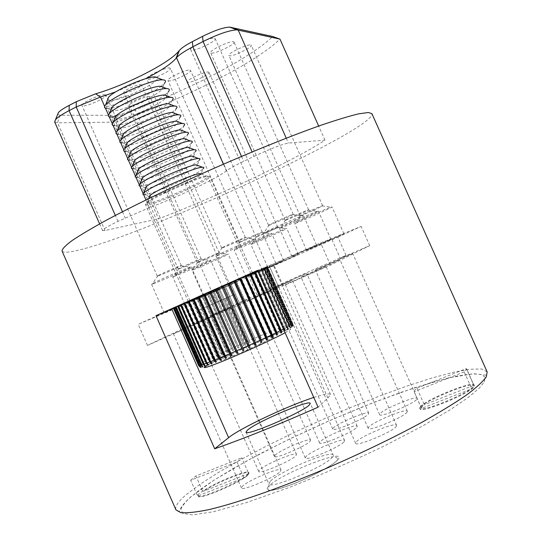 <?xml version="1.0" encoding="UTF-8"?>
<svg xmlns="http://www.w3.org/2000/svg" width="542" height="542" viewBox="0 0 542 542"><rect width="100%" height="100%" fill="white"/><g stroke="black" fill="none" stroke-linecap="round" stroke-linejoin="round"><path stroke-width="0.41" stroke-dasharray="2.71 2.03" d="M268.29 486.601C264.035 492.332 272.199 491.506 292.795 484.114C310.722 477.414 334.509 464.48 337.849 459.724C349.604 446.601 280.045 473.674 268.29 486.601M283.493 329.102L284.238 328.723L284.665 331.169L285.295 330.844L284.868 328.398L287.389 327.07L287.768 329.529L288.269 329.258L287.897 326.799L289.841 325.708L290.187 328.181L290.559 327.957L290.214 325.491L264.571 267.64L266.027 267.037L291.569 324.665L291.887 327.131L265.377 267.328L266.027 267.037M291.887 327.131L291.806 324.502L292.558 323.933L292.958 326.304L292.795 323.547L293.093 325.999L293.032 324.353L290.891 327.91L256.312 342.104C233.087 352.334 216.177 360.254 205.587 365.857L200.228 367.185L198.609 365.308L173.318 308.202M200.052 366.954L198.663 365.233L173.467 308.168L174.09 307.937L199.178 364.766L198.663 365.233M293.032 324.353L292.755 323.499L292.287 323.472L292.423 325.945L292.118 323.499L291.061 323.737L291.081 326.25L290.756 323.818L289.137 324.312L289.489 326.731L289.062 326.867L288.71 324.455L286.562 325.2L286.948 327.592L286.406 327.781L286.02 325.396L283.385 326.372L283.812 328.737L283.161 328.98L282.734 326.623L279.652 327.815L280.126 330.153L279.381 330.444L278.906 328.106L275.424 329.502L275.953 331.806L275.126 332.138L274.598 329.834L270.77 331.399L271.366 333.669L270.465 334.041L269.869 331.772L265.756 333.486L266.42 335.728L265.465 336.128L264.801 333.892L260.465 335.735L261.197 337.937L260.194 338.364L259.462 336.162L254.964 338.1L255.77 340.268L254.74 340.722L253.934 338.554L249.334 340.566L250.214 342.7L249.164 343.161L248.283 341.026L243.649 343.079L244.605 345.179L243.561 345.647L242.606 343.547L237.992 345.62L239.029 347.686L237.999 348.154L236.962 346.087L232.45 348.14L233.561 350.179L232.552 350.64L231.441 348.601L227.084 350.62L228.27 352.618L227.308 353.072L226.122 351.067L221.99 353.005L223.243 354.983L222.335 355.41L221.082 353.431L217.227 355.274L218.548 357.225L217.715 357.632L216.387 355.681L212.87 357.395L214.253 359.326L213.501 359.698L212.118 357.767L208.988 359.326L210.431 361.236L209.774 361.575L208.331 359.658L205.642 361.04L207.139 362.937L206.59 363.228L205.093 361.331L202.898 362.517L204.436 364.4L203.995 364.644L202.457 362.754L200.791 363.716L202.362 365.593L202.051 365.789L200.472 363.906L199.368 364.631L200.784 366.636L199.178 364.766M110.866 109.951L113.183 110.704C122.167 111.245 156.753 96.083 162.092 89.267L162.932 87.018M110.812 109.836L107.167 108.414L111.489 108M114.64 118.481L111.137 117.011M114.714 118.651L116.984 119.308C125.934 119.694 160.703 104.416 165.954 97.797L166.8 95.744M118.468 127.133L114.938 125.609C125.466 125.9 165.988 108.061 172.085 100.46L170.595 104.328M118.569 127.35L120.791 127.919C129.701 128.136 164.646 112.75 169.815 106.34L170.662 104.464M122.296 135.785L118.739 134.213C129.22 134.308 169.951 116.34 175.954 108.983L174.416 112.973M122.417 136.049L124.592 136.53C133.468 136.577 168.589 121.09 173.677 114.884L174.517 113.19M126.13 144.45L122.539 142.81C132.973 142.715 173.914 124.626 179.822 117.512L178.237 121.625M126.266 144.741L128.4 145.141C137.234 145.026 172.539 129.43 177.546 123.434L178.365 121.909M129.972 153.108L126.34 151.421C136.733 151.123 177.884 132.919 183.691 126.049L182.065 130.276M130.121 153.44L132.207 153.759C141.001 153.474 176.489 137.77 181.407 131.997L182.207 130.636M133.813 161.78L130.148 160.025C140.486 159.538 181.848 141.211 187.559 134.592L185.892 138.942M133.976 162.133L136.022 162.376C144.768 161.922 180.439 146.116 185.269 140.561L186.042 139.355M137.661 170.452L133.183 168.691L133.949 168.637C144.24 167.945 185.818 149.504 191.428 143.142L189.72 147.607M137.831 170.832L139.829 171.001C148.535 170.371 184.388 154.47 189.138 149.125L189.869 148.074M141.509 179.131L136.916 177.322L137.756 177.248C148 176.36 189.788 157.803 195.296 151.699L193.548 156.279M141.686 179.524L143.637 179.626C152.302 178.819 188.338 162.824 192.999 157.702L193.684 156.794M145.358 187.817L140.656 185.96L141.564 185.865C151.76 184.768 193.758 166.103 199.171 160.256L197.376 164.958M145.547 188.216L147.451 188.25C156.076 187.275 192.288 171.177 196.868 166.286L197.498 165.513M149.219 196.502L144.396 194.605L145.371 194.483C155.513 193.182 197.728 174.409 203.04 168.826L201.204 173.643M149.402 196.909L151.265 196.875C159.843 195.723 196.245 179.537 200.736 174.87L201.4 173.907M205.791 176.014C197.308 176.706 152.505 196.516 147.532 201.78L146.767 202.993L149.179 203.101C160.669 201.407 210.181 178.67 207.647 176.218L205.791 176.014M62.032 251.014C63.089 252.843 68.59 252.545 78.529 250.119C146.211 234.469 376.094 128.664 371.927 113.684M207.796 176.252L209.734 176.455C212.376 179.023 160.236 202.959 148.088 204.801L145.527 204.693C142.085 202.451 197.423 177.139 207.796 176.252M250.98 273.724L188.325 301.562L250.98 273.724M217.091 255.831C223.399 253.798 256.319 239.022 255.153 238.731L254.029 238.995C248.927 240.607 221.522 252.741 216.895 255.445L215.946 256.095L217.091 255.831M266.847 267.45L228.507 284.482L266.847 267.45M235.153 249.727C240.926 247.877 272.741 233.588 271.637 233.338L270.661 233.568C265.959 235.045 239.225 246.901 234.977 249.388L234.151 249.964L235.153 249.727M282.904 260.77L246.17 277.091L282.904 260.77M251.712 244.13C257.003 242.437 287.795 228.616 286.745 228.399L285.885 228.602C281.549 229.957 255.458 241.536 251.556 243.839L250.831 244.34L251.712 244.13M297.605 254.659L262.348 270.322L297.605 254.659M295.444 223.331C300.288 221.902 333.066 207.159 331.968 206.895L331.013 207.125C326.365 208.595 299.706 220.465 295.539 222.918L294.733 223.473L295.444 223.331M343.432 234.022L306.677 250.363L343.432 234.022M280.255 228.189C285.553 226.617 319.502 211.346 318.344 211.048L317.253 211.305C312.206 212.911 284.902 225.059 280.363 227.715L279.442 228.358L280.255 228.189M330.268 239.428L291.921 256.474L330.268 239.428M263.622 233.514C269.449 231.773 304.645 215.94 303.432 215.594L302.165 215.892C296.67 217.647 268.71 230.072 263.751 232.965L262.687 233.704L263.622 233.514M315.851 245.343L275.756 263.168L315.851 245.343M193.176 269.767C199.314 267.701 229.259 254.279 228.202 254.069L227.193 254.313C222.491 255.838 196.665 267.26 192.728 269.564L191.983 270.079L193.176 269.767M238.846 280.627L203.575 296.291L238.846 280.627M174.104 276.467C180.777 274.211 211.692 260.363 210.581 260.119L209.429 260.404C204.341 262.05 177.871 273.744 173.596 276.237L172.749 276.82L174.104 276.467M221.583 287.87L184.842 304.191L221.583 287.87M153.101 283.845C160.378 281.379 192.329 267.064 191.163 266.786L189.849 267.111C184.321 268.907 157.18 280.878 152.519 283.581L151.543 284.252L153.101 283.845M202.559 295.857L164.185 312.903L202.559 295.857M211.807 316.785L173.393 333.757L211.807 316.785M280.228 471.56L281.02 470.029C280.566 466.648 248.195 480.287 242.437 486.269L241.454 487.983C241.624 491.519 275.194 477.319 280.228 471.56M230.431 307.87L193.643 324.116L230.431 307.87M295.857 455.734L296.542 454.399C296.162 451.269 264.842 464.453 259.577 469.948L258.717 471.445C258.839 474.717 291.257 461.018 295.857 455.734M247.328 299.78L212.01 315.369L247.328 299.78M310.024 441.384L310.627 440.219C310.309 437.299 279.963 450.07 275.133 455.138L274.381 456.452C274.448 459.494 305.81 446.256 310.024 441.384M325.43 266.908L285.268 284.618L325.43 266.908M396.29 426.391L396.622 425.334C396.026 421.601 360.22 436.385 356.108 442.028L355.627 443.261C355.87 447.164 392.997 431.791 396.29 426.391M339.414 259.997L301.006 276.942L339.414 259.997M407.062 412.164L407.354 411.249C406.846 407.808 372.327 422.076 368.594 427.231L368.181 428.302C368.364 431.899 404.088 417.089 407.062 412.164M352.178 253.697L315.369 269.936L352.178 253.697M416.893 399.183L417.15 398.384C416.723 395.206 383.397 408.993 380.003 413.722L379.644 414.657C379.766 417.977 414.196 403.695 416.893 399.183M306.04 273.656L270.729 289.238L306.04 273.656M368.404 414.129L368.79 413.214C368.452 410.274 337.199 423.322 333.228 428.038L332.72 429.088C332.795 432.15 365.057 418.648 368.404 414.129M291.704 280.607L254.916 296.84L291.704 280.607M356.785 427.299L357.225 426.256C356.819 423.092 324.522 436.567 320.187 441.689L319.604 442.882C319.726 446.188 353.127 432.211 356.785 427.299M276.047 288.202L237.653 305.146L276.047 288.202M344.095 441.689L344.604 440.49C344.123 437.069 310.708 451.012 305.952 456.588L305.281 457.963C305.458 461.533 340.078 447.042 344.095 441.689M247.599 474.636L248.832 472.583C248.358 469.135 216.204 482.021 203.352 490.74L199.002 493.681L197.423 495.551L198.209 495.239L198.203 495.747C198.264 500.015 240.56 481.96 247.599 474.636M198.209 495.239L198.419 496.242C198.487 500.517 240.783 482.468 247.823 475.138L249.049 473.071C248.575 469.616 216.414 482.495 203.562 491.228L203.352 490.74M198.426 495.734L244.022 477.895C246.969 475.89 248.521 474.44 248.676 473.545L241.712 457.78C241.522 458.6 239.943 459.982 236.976 461.933L190.696 480.273L197.423 495.551M190.696 480.273L195.926 475.957L241.712 457.78M420.097 407.056L419.759 408.248C419.955 413.404 471.459 392.279 473.959 385.951L474.121 385.03C473.247 380.186 424.095 400.281 420.097 407.056M420.335 407.57L419.989 408.77C420.192 413.939 471.696 392.814 474.189 386.48L474.358 385.552C473.471 380.694 424.325 400.789 420.335 407.57M222.308 247.89C226.068 246.752 246.122 237.728 245.357 237.518L244.645 237.674C241.475 238.643 225.072 245.899 222.22 247.606L221.631 248.026L222.308 247.89M240.174 242.118C243.615 241.082 262.992 232.369 262.267 232.186L261.65 232.315C258.724 233.202 242.721 240.302 240.099 241.874L239.584 242.24L240.174 242.118M256.549 236.834C259.706 235.885 278.452 227.457 277.761 227.294L277.219 227.41C274.516 228.229 258.893 235.16 256.481 236.617L256.027 236.942L256.549 236.834M300.532 215.736C303.412 214.95 323.371 205.96 322.646 205.77L322.043 205.899C319.157 206.787 303.195 213.894 300.62 215.445L300.119 215.811L300.532 215.736M285.546 220.262C288.696 219.402 309.374 210.079 308.608 209.869L307.917 210.018C304.78 210.973 288.446 218.25 285.641 219.93L285.072 220.343L285.546 220.262M269.13 225.221C272.592 224.266 294.042 214.598 293.236 214.347L292.436 214.524C289.028 215.574 272.301 223.013 269.245 224.835L268.581 225.309L269.13 225.221M197.952 262.463C201.61 261.285 219.856 253.1 219.164 252.945L218.528 253.087C215.601 254.002 200.133 260.844 197.708 262.294L197.247 262.633L197.952 262.463M179.05 268.859C183.033 267.572 201.868 259.123 201.143 258.94L200.418 259.103C197.254 260.099 181.414 267.098 178.779 268.669L178.25 269.049L179.05 268.859M158.23 275.898C162.58 274.489 182.051 265.756 181.292 265.553L180.459 265.743C177.024 266.82 160.784 273.981 157.918 275.682L157.309 276.115L158.23 275.898M169.578 68.001L170.405 68.4C171.997 70.48 152.194 79.925 147.648 79.261L146.733 78.854C145.026 76.815 165.269 67.188 169.578 68.001M189.808 70.094L190.533 70.446C192.024 72.35 172.884 81.469 168.718 80.853L167.918 80.494C166.326 78.631 185.872 69.335 189.808 70.094M208.352 72.011L208.982 72.316C210.377 74.071 191.861 82.892 188.033 82.309L187.329 81.998C185.838 80.284 204.727 71.3 208.352 72.011M250.756 44.966L251.271 45.271C252.768 47.195 233.08 56.673 229.469 55.785L228.887 55.46C227.281 53.583 247.362 43.936 250.756 44.966M233.453 41.748L234.049 42.1C235.648 44.2 215.262 54.024 211.312 53.069L210.642 52.709C208.921 50.65 229.747 40.636 233.453 41.748M214.503 38.225L215.188 38.631C216.908 40.935 195.77 51.131 191.434 50.108L190.662 49.681C188.819 47.432 210.431 37.025 214.503 38.225M149.206 96.476L150.046 96.808C151.435 98.542 133.393 107.052 129.071 106.713L128.149 106.381C126.665 104.681 145.08 96.015 149.206 96.476M128.115 95.629L129.071 96.009C130.554 97.892 111.923 106.672 107.228 106.313L106.178 105.941C104.599 104.091 123.63 95.141 128.115 95.629M104.87 94.701L105.975 95.128C107.553 97.187 88.292 106.252 83.17 105.88L81.964 105.446C80.277 103.434 99.979 94.179 104.87 94.701M421.629 408.397L414.02 391.473L414.386 390.403L416.927 388.214L424.271 404.718L421.771 407.008L421.629 408.397L471.75 388.783L474.155 385.66L473.789 385.308L424.271 404.718M107.682 99.572L109.931 100.392C122.058 101.334 168.63 77.574 155.601 76.971M124.531 92.912C128.061 93.299 142.648 86.388 141.476 84.884L140.771 84.586C137.37 84.118 122.539 91.131 123.779 92.614L124.531 92.912M233.765 294.692L216.529 302.328L233.765 294.692M192.01 300.031L250.905 273.852L192.01 300.031M199.368 364.631L174.3 307.856L175.506 307.361L200.472 363.906M200.791 363.716L175.838 307.219L177.607 306.481L202.457 362.754M202.898 362.517L178.067 306.284L180.35 305.309L205.093 361.331M205.642 361.04L180.92 305.065L183.691 303.872L208.331 359.658M208.988 359.326L184.368 303.581L187.566 302.199L212.118 357.767M212.87 357.395L188.338 301.86L191.922 300.302L216.387 355.681M217.227 355.274L192.769 299.929L196.678 298.222L221.082 353.431M221.99 353.005L197.6 297.822L201.78 295.986L226.122 351.067M227.084 350.62L202.749 295.566L207.139 293.635L231.441 348.601M232.45 348.14L208.148 293.188L212.681 291.19L236.962 346.087M237.992 345.62L213.717 290.729L218.338 288.69L242.606 343.547M243.649 343.079L219.381 288.229L224.015 286.176L248.283 341.026M249.334 340.566L225.059 285.715L229.645 283.676L253.934 338.554M254.964 338.1L230.668 283.222L235.147 281.23L259.462 336.162M260.465 335.735L236.136 280.783L240.438 278.866L264.801 333.892M265.756 333.486L241.38 278.439L245.445 276.623L269.869 331.772M270.77 331.399L246.332 276.224L250.092 274.53L274.598 329.834M275.424 329.502L250.905 274.164L254.32 272.626L278.906 328.106M279.652 327.815L255.052 272.294L258.053 270.932L282.734 326.623M283.385 326.372L258.683 270.648L261.237 269.476L286.02 325.396M286.562 325.2L261.759 269.238L263.818 268.29L288.71 324.455M289.137 324.312L264.218 268.1L265.743 267.389L290.756 323.818M291.061 323.737L266.02 267.253L266.976 266.793L292.118 323.499M292.287 323.472L267.125 266.711L267.484 266.508L292.755 323.499M292.795 323.54L267.504 266.495L292.856 323.682M292.653 323.838L267.504 266.495L266.84 266.786L267.484 266.508M292.558 323.933L267.138 266.603L266.285 266.935L291.806 324.502M289.841 325.708L264.178 267.809L262.132 268.676L287.897 326.799M287.389 327.07L261.603 268.9L258.995 270.018L284.868 328.398M284.238 328.723L258.344 270.295L257.579 270.627M346.033 255.377L337.93 237.159L256.373 273.486L264.279 291.325L346.033 255.377L340.234 258.216L369.705 245.634L330.464 265.092L283.188 285.844L278.764 287.328L147.492 345.403L207.891 316.752L264.279 291.325M254.069 156.367C270.695 148.637 282.145 144.199 288.432 143.068L324.963 140.161C298.276 158.406 216.143 196.976 158.61 218.819L105.04 230.492L102.546 230.54C102.614 229.368 107.756 226.312 117.96 221.373L149.362 207.606C177.017 197.417 217.2 178.304 226.387 170.852C229.266 168.664 235.038 165.493 243.683 161.326L254.069 156.367L252.105 151.943M173.393 308.371C194.924 299.279 274.523 263.873 272.762 264.157L257.484 270.411M199.314 296.311L198.995 296.454L199.314 296.311L226.481 357.767M204.869 293.832L232.091 355.396M237.958 352.869L210.553 291.298M216.705 288.568L243.981 350.234M248.913 348.045L221.664 286.372M227.674 283.717L254.943 345.335M233.582 281.108L260.824 342.652M239.259 278.615L266.454 340.037M244.97 276.115L244.605 276.271L244.964 276.108M249.964 273.934L249.523 274.123L249.957 273.927M253.947 272.206L254.442 271.982L253.947 272.206L280.919 333.073M285.295 330.844L258.446 270.262L257.796 270.539L258.344 270.295M258.446 270.262L258.995 270.018M288.269 329.258L261.535 268.94L261.014 269.164L261.603 268.9M261.535 268.94L262.132 268.676M290.559 327.957L263.947 267.924L263.548 268.087L264.178 267.809M263.947 267.924L264.571 267.64M292.124 326.968L265.377 267.328M265.641 267.22L266.285 266.935M292.958 326.304L266.474 266.894L267.138 266.603M266.603 266.847L267.26 266.556M292.423 325.945L266.325 267.077L267.125 266.711M266.325 267.077L266.976 266.793M291.081 326.25L265.113 267.667L266.02 267.253M265.113 267.667L265.743 267.389M289.062 326.867L263.216 268.554L264.218 268.1M263.216 268.554L263.818 268.29M286.406 327.781L260.675 269.726L261.759 269.238M260.675 269.726L261.237 269.476M283.161 328.98L257.538 271.156L258.683 270.648M257.538 271.156L258.053 270.932M279.381 330.444L253.852 272.829L255.052 272.294M253.852 272.829L254.32 272.626M275.126 332.138L249.686 274.706L250.905 274.164M249.686 274.706L250.092 274.53M270.465 334.041L245.099 276.772L246.332 276.224M245.099 276.772L245.445 276.623M265.465 336.128L240.16 278.981L241.38 278.439M260.194 338.364L234.937 281.312L236.136 280.783M254.74 340.722L229.517 283.73L230.668 283.222M249.164 343.161L223.961 286.196L225.059 285.715M243.561 345.647L218.358 288.676L219.381 288.229M237.999 348.154L212.782 291.142L213.717 290.729M232.552 350.64L207.315 293.554L208.148 293.188M227.308 353.072L202.024 295.878L202.749 295.566M222.335 355.41L196.997 298.08L197.6 297.822M217.715 357.632L192.302 300.126L192.769 299.929M192.302 300.126L191.922 300.302M213.501 359.698L188.013 301.996L188.779 301.664L188.338 301.86M188.013 301.996L187.566 302.199M209.774 361.575L184.192 303.649L184.863 303.357L184.368 303.581M184.192 303.649L183.691 303.872M206.59 363.228L180.899 305.065L181.468 304.821L180.92 305.065M180.899 305.065L180.35 305.309M203.995 364.644L178.196 306.216L178.657 306.02L178.067 306.284M178.196 306.216L177.607 306.481M202.051 365.789L176.13 307.084L176.462 306.941L175.838 307.219M176.13 307.084L175.506 307.361M200.784 366.636L174.944 307.565L174.3 307.856M174.734 307.646L174.09 307.937M200.228 367.185L174.124 307.876L173.467 308.168M174.057 307.897L173.393 308.188M174.036 307.863L173.44 308.127L174.104 307.822L200.296 367.334M174.687 307.524L174.233 307.721L174.89 307.422L200.96 367.042M176.069 306.86L176.407 306.697L176.069 306.86L202.342 366.345M178.183 305.871L178.657 305.654L178.183 305.871L204.368 365.166M208.406 364.99L181.597 304.299L181.035 304.563M181.597 304.299L181.028 304.55M212.112 363.587L185.195 302.666L184.68 302.903M185.195 302.666L184.673 302.89M189.395 300.769L188.934 300.973L189.395 300.769L216.407 361.9M194.124 298.635L193.731 298.818L194.124 298.635L221.217 359.949M313.777 397.442C324.001 394.129 329.597 393.153 330.566 394.522L327.917 398.058L318.093 407.184M327.917 398.058L269.171 265.573M337.93 237.159L361.135 226.38L320.627 242.945L138.19 324.306L199.734 298.296L256.373 273.486M331.961 239.625L340.234 258.216M256.976 294.814L248.913 276.623M324.963 140.161L318.682 126.056M115.798 91.835L145.371 78.793M54.654 121.909L57.56 122.824L115.873 122.113L158.61 218.819M57.635 114.443L59.952 115.25L117.431 115.304L115.873 122.113C174.781 103.61 255.912 63.123 279.97 39.105M207.891 316.752L199.734 298.296M147.492 345.403L138.19 324.306M193.569 325.18L184.131 303.818M224.578 311.122L215.33 290.207M278.764 287.328L269.36 266.115M283.188 285.844L273.486 263.968M330.464 265.092L320.627 242.945M369.705 245.634L361.135 226.38M202.572 491.045L195.926 475.957M117.431 115.304C173.406 97.716 249.55 59.573 272.673 36.51M248.676 473.545L203.562 491.228M221.651 358.926L221.156 360.748L247.619 349.827L273.893 337.327L273.053 336.101L247.281 346.778L221.651 358.926L199.883 309.665L225.77 298.161L198.819 310.207L221.156 360.748M236.976 461.933L244.022 477.895M416.927 388.214L466.337 368.594L473.789 385.308M466.337 368.594L466.682 368.906L464.203 371.859L471.75 388.783M464.203 371.859L414.19 391.683M111.645 107.973C124.26 105.893 151.204 94.098 161.123 86.32M161.137 86.307L164.355 83.427L162.092 89.267M247.619 349.827L224.977 298.649M198.819 310.207L199.883 309.665M273.893 337.327L251.529 286.847M273.053 336.101L251.258 286.901M225.77 298.161L247.281 346.778M115.561 116.489C128.088 114.24 154.578 102.648 164.673 95.019M165.025 94.762L168.223 91.944L166.773 95.69M271.738 337.544L244.605 276.271M276.589 335.207L249.523 274.123M284.665 331.169L257.796 270.539M287.768 329.529L261.014 269.164M290.187 328.181L263.548 268.087M292.863 326.406L266.474 266.894M293.053 325.959L266.827 266.8L293.093 325.999M292.592 325.925L266.474 267.003M291.386 326.169L265.39 267.531M289.489 326.731L263.615 268.365M286.948 327.592L261.197 269.489M283.812 328.737L258.168 270.871M280.126 330.153L254.577 272.497M275.953 331.806L250.499 274.34M271.366 333.669L245.987 276.373M266.42 335.728L241.102 278.561M261.197 337.937L235.933 280.871M255.77 340.268L230.54 283.27M250.214 342.7L225.005 285.729M244.605 345.179L219.408 288.215M239.029 347.686L213.819 290.681M233.561 350.179L208.324 293.107M228.27 352.618L202.993 295.451M223.243 354.983L197.911 297.68M218.548 357.225L193.155 299.76M214.253 359.326L188.779 301.664M210.431 361.236L184.863 303.357M207.139 362.937L181.468 304.821M204.436 364.4L178.657 306.02M202.362 365.593L176.462 306.941M200.967 366.5L174.944 307.565M200.276 367.103L174.124 307.876M200.405 367.408L174.104 307.822M201.326 367.3L174.89 307.422M202.979 366.859L176.407 306.697M205.343 366.087L178.657 305.654M484.257 381.92L485.253 377.537L481.892 374.569L472.671 373.831L456.269 376.175L432.096 382.306L400.823 392.415L364.644 405.992L326.84 421.832L290.864 438.37L259.381 454.162L233.792 468.193L214.286 479.982L200.31 489.467L190.913 496.851C186.028 501.201 182.708 505.279 180.96 509.073L182.729 513.43L192.586 514.9L213.345 511.77L246.407 502.617L289.929 487.224C322.666 474.203 354.217 460.388 384.583 445.795L422.814 425.883L450.768 409.406L468.986 396.893L479.419 387.964L484.257 381.92M487.143 371.9L481.723 369L470.07 369.231L453.126 372.347L431.879 378.031L407.327 385.924L380.423 395.667L352.09 406.893L323.201 419.23L294.597 432.306L267.138 445.748L241.671 459.149L219.09 472.082L200.296 484.094L186.224 494.677C178.176 501.499 174.741 506.546 175.926 509.812C178.04 511.682 179.212 512.041 179.429 510.889C180.262 511.004 178.684 507.779 190.77 496.899L213.968 480.165L247.077 460.741L286.826 440.314L330.017 420.429L373.54 402.489L414.23 387.842L448.742 377.828L473.6 373.702L485.978 375.172L486.973 374.468L487.143 371.9M270.262 481.316L268.907 483.959C269.144 490.07 325.518 466.384 332.3 457.272L333.201 455.117C332.178 449.413 278.995 471.615 270.262 481.316M285.112 332.761L288.927 330.586C294.069 327.639 289.245 328.147 260.492 340.369C231.224 352.923 210.14 363.431 206.861 365.565M290.214 325.491L291.569 324.665M286.251 138.156L288.432 143.068M223.419 164.165L226.387 170.852M149.362 207.606L145.961 199.903M143.623 194.605L143.156 193.562M139.795 185.947L139.301 184.822M135.967 177.295L135.439 176.089M132.146 168.643L131.577 167.356M128.325 159.992L127.722 158.63M124.504 151.34L123.867 149.904M120.683 142.695L120.012 141.177M116.862 134.05L116.157 132.451M113.048 125.405L112.302 123.732M109.227 116.767L108.454 115.019M105.412 108.136L104.606 106.3M117.96 221.373L115.331 215.425M59.952 115.25L57.56 122.824L105.04 230.492M241.495 156.401L243.683 161.326M122.445 211.719L125.182 217.918M246.014 432.13L268.907 483.959C269.611 489.799 267.308 489.06 267.972 489.866C274.93 494.202 331.88 468.396 337.585 459.819L338.181 458.363C337.964 458.857 336.304 457.78 333.201 455.117L310.288 403.404M199.104 366.236L199.531 366.629M113.034 110.704L110.9 109.87M116.76 119.308L114.762 118.529M120.487 127.919L118.63 127.194M124.22 136.537L122.492 135.859M127.953 145.161L126.354 144.531M131.692 153.786L130.209 153.203M135.432 162.417L134.07 161.882M139.179 171.048L137.932 170.561M142.932 179.693L141.794 179.246M146.686 188.338L145.656 187.932M150.446 196.983L149.517 196.617M148.786 198.521L147.532 201.78M252.565 273.114L209.734 176.455M267.734 267.104L255.153 238.731M283.676 260.472L271.637 233.338M298.283 254.394L286.745 228.399M343.946 233.832L331.968 206.895M330.864 239.205L318.344 211.048M316.535 245.086L303.432 215.594M239.794 280.255L228.202 254.069M222.667 287.443L210.581 260.119M203.799 295.37L191.163 266.786M281.02 470.029L212.999 316.169M296.542 454.399L231.468 307.334M310.627 440.219L248.236 299.306M396.622 425.334L326.074 266.549M407.354 411.249L339.976 259.693M417.15 398.384L352.666 253.432M368.79 413.214L306.684 273.317M357.225 426.256L292.436 280.221M344.604 440.49L276.887 287.755M248.832 472.583L249.049 473.071M419.759 408.248L419.989 408.77M218.609 253.06L227.328 254.273M200.513 259.076L209.578 260.35M180.567 265.709L190.018 267.05M245.357 237.518L170.405 68.4M262.267 232.186L190.533 70.446M277.761 227.294L208.982 72.316M322.646 205.77L251.271 45.271M308.608 209.869L234.049 42.1M293.236 214.347L215.188 38.631M219.164 252.945L150.046 96.808M201.143 258.94L129.071 96.009M181.292 265.553L105.975 95.128M421.446 408.16L414.02 391.473M234.239 294.475L141.476 84.884M189.991 300.83L146.767 202.993M250.905 273.852L207.647 176.218M102.546 230.54L99.62 223.893M188.325 301.562L145.527 204.693M330.566 394.522L272.762 264.157M228.507 284.482L215.946 256.095M246.17 277.091L234.151 249.964M262.348 270.322L250.831 244.34M306.677 250.363L294.733 223.473M291.921 256.474L279.442 228.358M275.756 263.168L262.687 233.704M203.575 296.291L191.983 270.079M184.842 304.191L172.749 276.82M164.185 312.903L151.543 284.252M241.454 487.983L173.393 333.757M258.717 471.445L193.643 324.116M274.381 456.452L212.01 315.369M355.627 443.261L285.268 284.618M368.181 428.302L301.006 276.942M379.644 414.657L315.369 269.936M332.72 429.088L270.729 289.238M319.604 442.882L254.916 296.84M305.281 457.963L237.653 305.146M198.203 495.747L198.419 496.242M474.121 385.03L474.358 385.552M222.22 247.606L216.895 255.445M244.645 237.674L254.029 238.995M240.099 241.874L234.977 249.388M261.65 232.315L270.661 233.568M256.481 236.617L251.556 243.839M277.219 227.41L285.885 228.602M300.62 215.445L295.539 222.918M322.043 205.899L331.013 207.125M285.641 219.93L280.363 227.715M307.917 210.018L317.253 211.305M269.245 224.835L263.751 232.965M292.436 214.524L302.165 215.892M197.708 262.294L192.728 269.564M178.779 268.669L173.596 276.237M157.918 275.682L152.519 283.581M221.631 248.026L146.733 78.854M239.584 242.24L167.918 80.494M256.027 236.942L187.329 81.998M300.119 215.811L228.887 55.46M285.072 220.343L210.642 52.709M268.581 225.309L190.662 49.681M197.247 262.633L128.149 106.381M178.25 269.049L106.178 105.941M157.309 276.115L81.964 105.446M474.155 385.66L466.682 368.906M216.529 302.328L123.779 92.614M201.218 173.989L206.238 175.96M200.736 174.87L201.089 173.941M196.868 166.286L197.261 165.256M192.999 157.702L193.433 156.57M189.138 149.125L189.612 147.885M185.269 140.561L185.791 139.199M181.407 131.997L181.97 130.52M177.546 123.434L178.162 121.835M173.677 114.884L174.355 113.129M169.815 106.34L170.554 104.423M165.954 97.797L166.76 95.724"/><path stroke-width="0.81" d="M198.69 365.511L173.372 308.154L198.589 365.437L200.405 367.408L198.778 365.525L199.476 365.45L201.326 367.3L199.7 365.403L201.007 365.057L202.979 366.859L201.367 364.949L203.27 364.326L204.849 366.257L205.343 366.087L203.765 364.156L206.238 363.269L207.782 365.22L208.406 364.99L206.861 363.038L209.876 361.893L211.373 363.872L212.112 363.587L210.614 361.609L214.117 360.227L215.56 362.239L216.407 361.9L214.964 359.888L218.907 358.289L220.282 360.335L221.217 359.949L219.849 357.903L224.164 356.108L225.465 358.194L226.481 357.767L225.181 355.688L229.801 353.73L231.021 355.85L232.091 355.396L230.872 353.276L235.709 351.189L236.847 353.35L237.958 352.869L236.827 350.708L241.8 348.533L242.85 350.735L243.981 350.234L242.931 348.032L247.958 345.81L248.913 348.045L250.052 347.537L249.09 345.301L254.076 343.059L254.943 345.335L256.054 344.834L255.187 342.551L260.045 340.335L260.824 342.652L261.901 342.158L261.122 339.841L265.756 337.686L266.454 340.037L267.47 339.563L266.779 337.212L271.122 335.166L271.738 337.544L272.68 337.09L272.064 334.712L276.041 332.802L276.589 335.207L277.436 334.793L276.894 332.388L280.438 330.64L280.919 333.073L281.664 332.7L281.183 330.268L255.207 271.65L257.579 270.627M162.932 87.018L160.717 86.293C152.248 85.528 116.95 100.941 111.76 107.682L110.866 109.951M164.355 83.427C166.164 81.307 165.777 80.121 163.203 79.87L162.688 79.85C152.722 78.908 111.727 96.801 105.643 104.762C103.671 107.072 104.179 108.292 107.167 108.414M168.223 91.944C169.978 89.904 169.592 88.793 167.065 88.603L166.658 88.59C156.902 87.723 115.439 105.839 109.437 113.59C107.546 115.778 108.027 116.916 110.873 117.011M166.8 95.744L164.666 95.019C156.381 94.322 120.683 109.918 115.568 116.483L114.714 118.651M172.085 100.46C173.792 98.515 173.413 97.472 170.933 97.33L170.628 97.323C161.089 96.544 119.159 114.87 113.244 122.417C111.422 124.484 111.869 125.548 114.579 125.609M170.662 104.464L168.616 103.746C160.513 103.115 124.416 118.901 119.375 125.283L118.569 127.35M175.954 108.983C177.613 107.126 177.227 106.151 174.802 106.063L174.592 106.063C165.276 105.365 122.871 123.915 117.045 131.245C115.304 133.19 115.717 134.179 118.291 134.22M174.517 113.19L172.566 112.472C164.653 111.923 128.149 127.892 123.183 134.084L122.417 136.049M179.822 117.512C181.435 115.744 181.048 114.836 178.67 114.796L178.555 114.802C169.463 114.193 126.591 132.959 120.852 140.066C119.179 141.896 119.565 142.817 122.011 142.831M178.365 121.909L176.509 121.198C168.792 120.724 131.889 136.882 126.991 142.885L126.266 144.741M183.691 126.049C185.256 124.369 184.869 123.529 182.546 123.535L182.518 123.535C173.657 123.02 130.31 142.004 124.653 148.887C123.054 150.608 123.413 151.462 125.73 151.448M182.207 130.636L180.398 129.924C172.769 129.599 135.608 145.893 130.805 151.685L130.121 153.44M187.559 134.592C189.063 133.007 188.704 132.234 186.475 132.275L186.414 132.275C177.661 131.93 134.01 151.083 128.468 157.708C126.93 159.321 127.262 160.107 129.457 160.066M186.042 139.355L184.26 138.657C176.678 138.501 139.328 154.917 134.619 160.479L133.976 162.133M191.428 143.142C192.864 141.658 192.539 140.954 190.432 141.015L190.289 141.022C181.584 140.879 137.709 160.161 132.275 166.523C130.805 168.034 131.11 168.752 133.183 168.691M189.869 148.074L188.128 147.39C180.594 147.41 143.041 163.941 138.434 169.273L137.831 170.832M195.296 151.699C196.671 150.317 196.373 149.667 194.388 149.748L194.165 149.761C185.513 149.829 141.401 169.246 136.089 175.344C134.68 176.746 134.958 177.41 136.916 177.322M193.684 156.794L192.003 156.13C184.51 156.326 146.76 172.966 142.248 178.074L141.686 179.524M199.171 160.256C200.486 158.975 200.208 158.386 198.338 158.488L198.04 158.515C189.443 158.786 145.1 178.338 139.897 184.158C138.556 185.459 138.813 186.062 140.656 185.96M197.498 165.513L195.872 164.87C188.426 165.242 150.486 181.997 146.062 186.868L145.547 188.216M203.04 168.826C204.293 167.634 204.043 167.099 202.288 167.221L201.915 167.261C193.372 167.742 148.806 187.424 143.711 192.966C142.438 194.178 142.661 194.727 144.396 194.605M201.4 173.907L199.741 173.609C192.342 174.165 154.206 191.028 149.883 195.655L149.402 196.909M214.693 448.79L155.981 315.695L257.484 270.411L318.093 407.184C279.252 424.359 244.788 438.227 214.693 448.79L228.629 437.665C239.937 428.288 287.924 405.701 313.777 397.442M368.438 112.499L358.709 113.827C349.197 116.117 336.636 119.918 321.027 125.229C287.572 137.038 241.414 155.866 195.845 176.414C161.36 192.186 131.713 206.685 106.896 219.91C92.126 228.033 80.501 234.93 72.025 240.601C65.467 245.479 62.134 248.947 62.032 251.014L175.926 509.812L180.771 512.63C186.976 513.193 196.387 512.183 209.002 509.595C236.718 503.091 279.286 488.308 325.329 468.816C360.633 453.518 392.814 438.017 421.866 422.326C439.589 412.374 454.399 403.323 466.296 395.172C476.296 387.713 482.976 381.575 486.337 376.765L487.143 371.9L371.927 113.684L368.438 112.499M309.191 405.118L310.288 403.404C309.949 399.237 256.955 421.764 247.592 430.002L246.014 432.13C245.56 436.689 301.745 412.699 309.191 405.118M155.601 76.971L155.175 76.95C146.889 76.144 113.624 90.663 108.583 97.289L107.682 99.572M224.164 356.108L197.993 296.894L192.81 299.225L218.907 358.289M219.849 357.903L193.731 298.811M214.964 359.888L188.934 300.966L192.81 299.225M214.117 360.227L188.101 301.338L184.673 302.89L210.614 361.609M209.876 361.893L183.955 303.222L181.028 304.55L206.861 363.038M206.238 363.269L180.425 304.828L177.573 306.135L203.27 364.326M203.765 364.156L178.047 305.918M201.367 364.949L175.771 306.975L177.573 306.135M201.007 365.057L175.432 307.138L174.029 307.815L199.476 365.45M199.7 365.403L174.226 307.714M198.778 365.525L173.433 308.12L174.029 307.815M280.438 330.64L254.442 271.982L250.824 273.554L276.894 332.388M276.041 332.802L249.957 273.927L245.919 275.688L272.064 334.712M271.122 335.166L244.964 276.108L240.567 278.032L266.779 337.212M265.756 337.686L239.544 278.486L234.862 280.539L261.122 339.841M260.045 340.335L233.785 281.013L228.907 283.161L255.187 342.551M254.076 343.059L227.789 283.656L222.796 285.864L249.09 345.301M247.958 345.81L221.658 286.366L215.506 289.089L241.8 348.533M242.931 348.032L216.637 288.588M236.827 350.708L210.547 291.298L215.506 289.089M235.709 351.189L209.442 291.786L197.993 296.894M230.872 353.276L204.632 293.933M155.981 315.695L173.393 308.371M210.553 291.298L209.442 291.786M250.052 347.537L222.769 285.885L221.664 286.372M256.054 344.834L228.792 283.222L227.789 283.662M261.901 342.158L234.666 280.634L233.785 281.02M267.47 339.563L240.282 278.168L239.544 278.486M272.68 337.09L245.56 275.858L244.97 276.115M245.56 275.858L245.919 275.688M277.436 334.793L250.39 273.751L249.964 273.934M250.39 273.751L250.824 273.554M281.664 332.7L254.449 271.989M254.713 271.874L255.207 271.65M175.777 306.989L175.432 307.138M181.035 304.563L180.425 304.828M184.68 302.903L183.955 303.222M188.934 300.973L188.101 301.338M318.682 126.056L279.97 39.105L236.922 29.851C229.212 30.291 217.938 34.18 203.087 41.517L192.864 46.795C184.612 51.111 179.165 54.762 176.523 57.75L223.419 164.165M104.606 106.3L100.514 97.038L115.798 91.835M145.371 78.793C160.622 70.961 170.832 64.166 175.987 58.407L178.813 51.111C169.328 63.055 126.564 84.843 95.643 93.807L76.28 101.706L69.193 105.372C63.746 108.224 60.142 110.629 58.373 112.6L57.635 114.443M95.643 93.807L100.514 97.038L76.212 106.97L69.098 110.643C62.255 114.206 57.737 117.207 55.548 119.633L54.654 121.909L99.62 223.893M225.181 355.688L198.995 296.447M229.801 353.73L203.568 294.408M279.97 39.105L272.673 36.51L229.591 27.1C223.385 27.425 214.381 30.515 202.572 36.368L192.396 41.632C185.825 45.074 181.475 48.014 179.355 50.44L179.206 50.623M111.137 117.011L115.561 116.489M170.628 97.323L164.666 95.019L165.025 94.762M231.021 355.85L203.812 294.306M236.847 353.35L209.598 291.725M242.85 350.735L215.574 289.069M202.613 366.968L202.342 366.345M204.849 366.257L204.368 365.166M207.782 365.22L181.001 304.577M211.373 363.872L184.476 302.992M215.56 362.239L188.569 301.142M220.282 360.335L193.203 299.055M225.465 358.194L198.311 296.759M206.861 365.565C202.146 368.228 201.577 369.847 225.228 360.186C250.363 349.82 279.144 336.182 285.112 332.761M281.183 330.268L283.493 329.102M171.834 309.028L228.629 437.665M230.594 27.215L238.155 29.979L286.251 138.156M202.572 36.368L203.087 41.517L252.105 151.943M145.961 199.903L143.623 194.605M143.156 193.562L139.795 185.947M139.301 184.822L135.967 177.295M135.439 176.089L132.146 168.643M131.577 167.356L128.325 159.992M127.722 158.63L124.504 151.34M123.867 149.904L120.683 142.695M120.012 141.177L116.862 134.05M116.157 132.451L113.048 125.405M112.302 123.732L109.227 116.767M108.454 115.019L105.412 108.136M115.331 215.425L69.098 110.643L69.193 105.372M192.396 41.632L192.864 46.795L241.495 156.401M76.28 101.706L76.212 106.97L122.445 211.719M198.589 365.437L199.104 366.236M111.76 107.682L109.437 113.59M160.717 86.293L166.658 88.59M115.568 116.483L113.244 122.417M119.375 125.283L117.045 131.245M168.616 103.746L174.592 106.063M123.183 134.084L120.852 140.066M172.566 112.472L178.555 114.802M126.991 142.885L124.653 148.887M176.509 121.198L182.518 123.535M130.805 151.685L128.468 157.708M134.619 160.479L132.275 166.523M138.434 169.273L136.089 175.344M142.248 178.074L139.897 184.158M146.062 186.868L143.711 192.966M149.883 195.655L148.786 198.521M108.583 97.289L105.643 104.762M155.175 76.95L162.688 79.85M229.591 27.1L236.922 29.851M175.987 58.407L178.813 51.111M58.373 112.6L55.548 119.633M179.355 50.44L176.523 57.75M200.133 173.569L201.218 173.989M196.197 164.836L202.288 167.221M192.261 156.11L198.338 158.488M188.325 147.383L194.388 149.748M184.388 138.65L190.432 141.015M180.452 129.924L186.475 132.275"/></g></svg>
